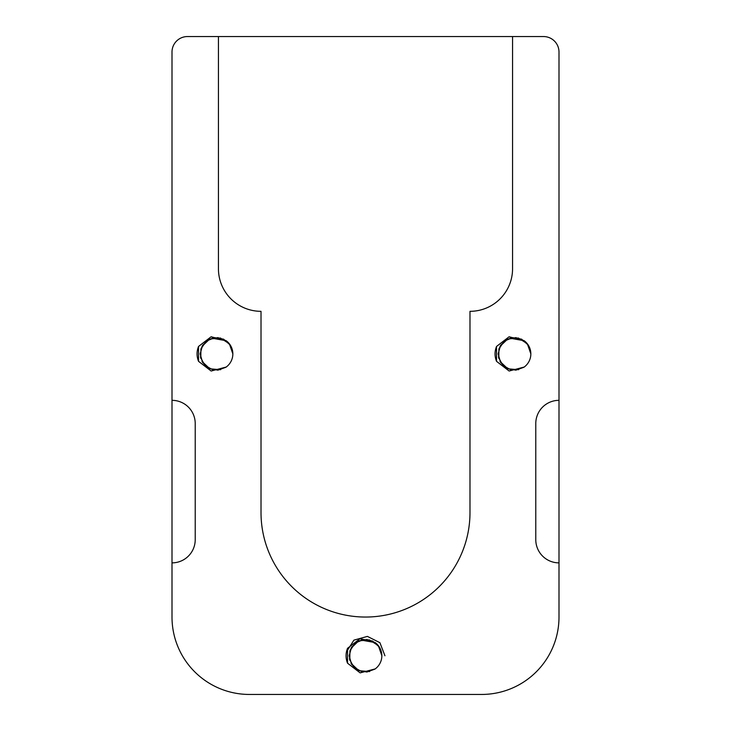 <?xml version="1.0" encoding="UTF-8"?>
<svg xmlns="http://www.w3.org/2000/svg" width="731" height="731" viewBox="0 0 731 731"><rect width="100%" height="100%" fill="white"/><g stroke="black" fill="none" stroke-linecap="round" stroke-linejoin="round"><path stroke-width="1.1" d="M172.004 400.332L172.004 52.029A15.479 15.479 0 0 1 187.483 36.55L218.441 36.55L218.441 268.752A42.572 42.572 0 0 0 261.013 311.324L261.013 512.559A104.487 104.487 0 0 0 365.5 617.046A104.487 104.487 0 0 0 469.987 512.559L469.987 311.324A42.572 42.572 0 0 0 512.559 268.752L512.559 36.55L543.517 36.55A15.479 15.479 0 0 1 558.996 52.029L558.996 400.332A23.218 23.218 0 0 0 535.777 423.551L535.777 539.652A23.218 23.218 0 0 0 558.996 562.87L558.996 617.046A77.404 77.404 0 0 1 481.601 694.45L249.399 694.45A77.404 77.404 0 0 1 172.004 617.046L172.004 562.87A23.218 23.218 0 0 0 195.223 539.652L195.223 423.551A23.218 23.218 0 0 0 172.004 400.332L172.004 562.87M350.99 648.223L358.738 640.868L369.374 639.872L378.356 645.656L381.847 655.753A16.347 16.347 0 0 0 375.204 642.595L360.136 638.62L347.536 648.306C345.571 653.267 345.571 658.229 347.536 663.191L360.136 672.876L375.204 668.902A16.347 16.347 0 0 0 381.847 655.753L379.352 647.072L372.627 641.041L363.727 639.497L355.367 642.924L350.103 650.261L349.537 659.271L353.841 667.211L361.708 671.652M201.994 346.366L209.742 339.01L220.378 338.005L229.36 343.789L232.851 353.886A16.347 16.347 0 0 0 226.208 340.737L211.14 336.763L198.54 346.448C196.575 351.41 196.575 356.372 198.54 361.333L211.14 371.019L226.208 367.044A16.347 16.347 0 0 0 232.851 353.886L230.356 345.206L223.631 339.175L214.731 337.64L206.37 341.057L201.107 348.395L200.541 357.413L204.854 365.354L212.712 369.795M499.986 346.366L507.734 339.01L518.37 338.005L527.353 343.789L530.843 353.886A16.347 16.347 0 0 0 524.2 340.737L509.132 336.763L496.532 346.448C494.558 351.41 494.558 356.372 496.532 361.333L509.132 371.019L524.2 367.044A16.347 16.347 0 0 0 530.843 353.886L528.349 345.206L521.623 339.175L512.723 337.64L504.363 341.057L499.099 348.395L498.533 357.413L502.837 365.354L510.704 369.795M512.559 36.55L218.441 36.55M558.996 400.332L558.996 562.87M374.902 669.121L366.871 672.036L358.135 670.345L351.574 664.315L349.153 655.753L351.574 647.182L358.135 641.16L366.871 639.461L375.204 642.595L360.931 640.054M347.536 663.191L347.536 648.306M225.906 367.264L217.875 370.178L209.139 368.479L202.578 362.457L200.157 353.886L202.588 345.324L209.139 339.294L217.875 337.603L226.208 340.737L211.944 338.197M198.54 361.333L198.54 346.448M523.899 367.264L515.867 370.178L507.131 368.479L500.571 362.457L498.149 353.886L500.571 345.324L507.131 339.294L515.867 337.603L524.2 340.737L509.927 338.197M496.532 361.333L496.532 346.448M369.639 671.561L358.866 670.692L350.99 663.282M349.802 660.303L349.893 650.892L355.156 643.097M346.43 651.961L353.914 640.137L367.41 636.399L379.91 642.695L384.945 655.753L379.91 642.695L367.41 636.399L353.914 640.137L346.43 651.961M220.643 369.703L209.87 368.826L201.994 361.425M200.806 358.446L200.897 349.034L206.16 341.231M518.635 369.703L507.862 368.826L499.986 361.425M498.798 358.446L498.889 349.034L504.152 341.231"/></g></svg>
